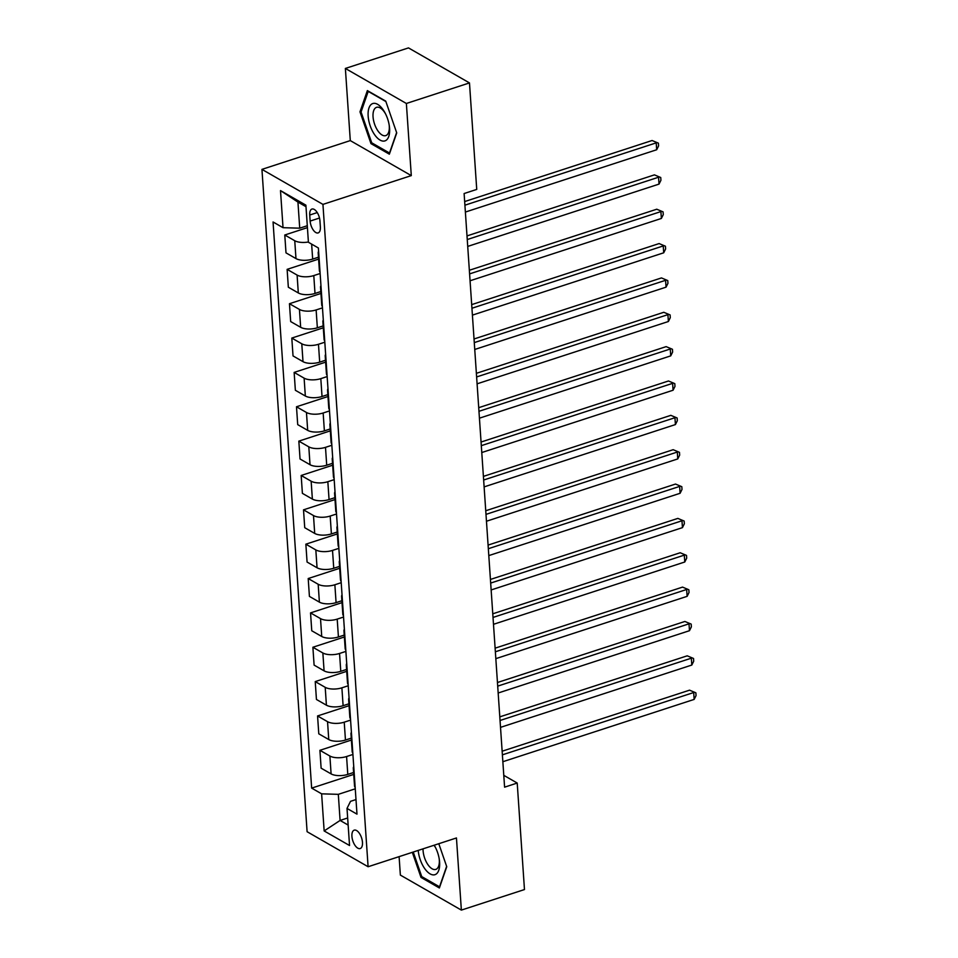 <?xml version="1.0" encoding="UTF-8"?>
<svg xmlns="http://www.w3.org/2000/svg" width="958" height="958" viewBox="0 0 958 958"><rect width="100%" height="100%" fill="white"/><g stroke="black" fill="none" stroke-linecap="round" stroke-linejoin="round"><path stroke-width="1.44" d="M362.471 842.381A9.664 4.61 -108 0 0 354.209 830.155A9.664 4.61 -108 0 0 351.921 836.322A9.664 4.61 -108 0 0 360.196 848.548A9.664 4.61 -108 0 0 362.471 842.381M399.103 856.632L400.36 875.085L461.361 910.1L524.469 889.551L517.212 783.045L503.788 775.345M261.941 169.374L307.099 831.712L368.1 866.739L322.942 204.389L261.941 169.374L350.293 140.598L411.293 175.613L406.372 103.476L345.371 68.449L350.293 140.598M345.371 68.449L408.479 47.9L469.48 82.915L406.372 103.476M469.48 82.915L476.737 189.421L464.115 193.528L504.591 787.165L517.212 783.045M309.733 215.023L310.141 221.07A9.364 4.467 -108 0 0 318.152 232.914A9.364 4.467 -108 0 0 320.367 226.938L319.948 220.891A9.364 4.467 -108 0 0 311.937 209.06A9.364 4.467 -108 0 0 309.733 215.023L317.242 212.58M305.997 206.7L297.938 202.078L299.722 228.184L283.029 227.693L273.054 221.969L311.649 788.111L353.741 774.399M283.029 227.693L280.502 190.594L305.889 205.168L308.416 242.266L318.391 247.99L356.987 814.144L347.012 808.42L349.538 845.519L324.151 830.945L321.625 793.835L311.649 788.111M461.361 910.1L456.451 837.963L368.1 866.739M411.293 175.613L322.942 204.389M347.012 808.42L350.52 801.343L355.993 799.559M347.67 817.976L340.09 820.443L348.149 825.066M307.29 225.717L299.722 228.184M318.487 257.199L312.667 259.091A12.083 4.958 176.1 0 1 295.974 258.588L285.999 252.864L284.777 234.997L307.422 227.633M320.128 273.509L313.793 275.581A12.083 4.958 176.1 0 1 297.1 275.078L287.125 269.354L318.607 259.103M320.822 291.543L315.002 293.447A12.083 4.958 176.1 0 1 298.309 292.944L288.334 287.22L287.125 269.354M322.475 307.865L316.128 309.937A12.083 4.958 176.1 0 1 299.435 309.434L289.46 303.71L320.954 293.447M323.169 325.9L317.349 327.792A12.083 4.958 176.1 0 1 300.656 327.301L290.681 321.577L289.46 303.71M324.81 342.222L318.475 344.281A12.083 4.958 176.1 0 1 301.782 343.79L291.807 338.066L323.301 327.804M325.504 360.256L319.685 362.148A12.083 4.958 176.1 0 1 303.003 361.657L293.028 355.921L291.807 338.066M327.157 376.578L320.81 378.638A12.083 4.958 176.1 0 1 304.117 378.147L294.142 372.411L325.636 362.16M327.852 394.612L322.032 396.504A12.083 4.958 176.1 0 1 305.339 396.001L295.363 390.277L294.142 372.411M329.504 410.922L323.157 412.994A12.083 4.958 176.1 0 1 306.464 412.491L296.489 406.767L327.983 396.516M330.187 428.956L324.379 430.861A12.083 4.958 176.1 0 1 307.686 430.358L297.71 424.634L296.489 406.767M331.839 445.278L325.492 447.35A12.083 4.958 176.1 0 1 308.811 446.847L298.836 441.123L330.318 430.861M332.534 463.313L326.714 465.205A12.083 4.958 176.1 0 1 310.021 464.714L300.046 458.99L298.836 441.123M334.186 479.635L327.84 481.706A12.083 4.958 176.1 0 1 311.146 481.203L301.171 475.479L332.666 465.217M334.881 497.669L329.061 499.561A12.083 4.958 176.1 0 1 312.368 499.07L302.393 493.346L301.171 475.479M336.521 513.991L330.187 516.051A12.083 4.958 176.1 0 1 313.494 515.56L303.518 509.836L335.001 499.573M337.216 532.025L331.396 533.917A12.083 4.958 176.1 0 1 314.703 533.426L304.728 527.69L303.518 509.836M338.869 548.347L332.522 550.407A12.083 4.958 176.1 0 1 315.829 549.916L305.853 544.18L337.348 533.929M339.563 566.382L333.743 568.274A12.083 4.958 176.1 0 1 317.05 567.771L307.075 562.047L305.853 544.18M341.204 582.692L334.869 584.763A12.083 4.958 176.1 0 1 318.176 584.26L308.201 578.536L339.695 568.286M341.898 600.726L336.078 602.63A12.083 4.958 176.1 0 1 319.397 602.127L309.422 596.403L308.201 578.536M343.551 617.048L337.204 619.119A12.083 4.958 176.1 0 1 320.511 618.617L310.536 612.892L342.03 602.63M344.245 635.082L338.425 636.974A12.083 4.958 176.1 0 1 321.732 636.483L311.757 630.759L310.536 612.892M345.898 651.404L339.551 653.464A12.083 4.958 176.1 0 1 322.858 652.973L312.883 647.249L344.377 636.986M346.58 669.438L340.773 671.33A12.083 4.958 176.1 0 1 324.079 670.84L314.104 665.103L312.883 647.249M348.233 685.76L341.886 687.82A12.083 4.958 176.1 0 1 325.205 687.329L315.23 681.593L346.712 671.342M348.928 703.795L343.108 705.687A12.083 4.958 176.1 0 1 326.415 705.184L316.439 699.46L315.23 681.593M350.58 720.105L344.233 722.176A12.083 4.958 176.1 0 1 327.54 721.673L317.565 715.949L349.059 705.699M351.275 738.151L345.455 740.043A12.083 4.958 176.1 0 1 328.762 739.54L318.786 733.816L317.565 715.949M352.915 754.461L346.58 756.533A12.083 4.958 176.1 0 1 329.887 756.03L319.912 750.306L351.394 740.055M353.61 772.495L347.79 774.399A12.083 4.958 176.1 0 1 331.097 773.896L321.122 768.172L319.912 750.306M355.262 788.817L338.318 794.338L340.09 820.443L324.151 830.945M318.822 254.253A12.083 4.958 176.1 0 1 318.188 252.84A12.083 4.958 176.1 0 1 318.619 251.343M308.392 241.991A12.083 4.958 176.1 0 1 294.753 240.721L284.777 234.997M320.032 272.12A12.083 4.958 176.1 0 1 319.397 270.695L318.188 252.84M321.158 288.609A12.083 4.958 176.1 0 1 320.523 287.184A12.083 4.958 176.1 0 1 320.966 285.7M322.379 306.476A12.083 4.958 176.1 0 1 321.744 305.051L320.523 287.184M323.505 322.966A12.083 4.958 176.1 0 1 322.87 321.541A12.083 4.958 176.1 0 1 323.301 320.056M324.714 340.832A12.083 4.958 176.1 0 1 324.091 339.407L322.87 321.541M325.84 357.322A12.083 4.958 176.1 0 1 325.205 355.897A12.083 4.958 176.1 0 1 325.648 354.4M327.061 375.177A12.083 4.958 176.1 0 1 326.427 373.764L325.205 355.897M328.187 391.666A12.083 4.958 176.1 0 1 327.552 390.253A12.083 4.958 176.1 0 1 327.983 388.756M329.408 409.533A12.083 4.958 176.1 0 1 328.774 408.12L327.552 390.253M330.522 426.023A12.083 4.958 176.1 0 1 329.899 424.61A12.083 4.958 176.1 0 1 330.33 423.113M331.743 443.889A12.083 4.958 176.1 0 1 331.109 442.464L329.899 424.61M332.869 460.379A12.083 4.958 176.1 0 1 332.234 458.954A12.083 4.958 176.1 0 1 332.666 457.469M334.091 478.246A12.083 4.958 176.1 0 1 333.456 476.821L332.234 458.954M335.216 494.735A12.083 4.958 176.1 0 1 334.581 493.31A12.083 4.958 176.1 0 1 335.013 491.825M336.426 512.602A12.083 4.958 176.1 0 1 335.791 511.177L334.581 493.31M337.551 529.091A12.083 4.958 176.1 0 1 336.917 527.666A12.083 4.958 176.1 0 1 337.36 526.17M338.773 546.946A12.083 4.958 176.1 0 1 338.138 545.533L336.917 527.666M339.898 563.436A12.083 4.958 176.1 0 1 339.264 562.023A12.083 4.958 176.1 0 1 339.695 560.526M341.108 581.302A12.083 4.958 176.1 0 1 340.485 579.889L339.264 562.023M342.234 597.792A12.083 4.958 176.1 0 1 341.599 596.379A12.083 4.958 176.1 0 1 342.042 594.882M343.455 615.659A12.083 4.958 176.1 0 1 342.82 614.234L341.599 596.379M344.581 632.148A12.083 4.958 176.1 0 1 343.946 630.723A12.083 4.958 176.1 0 1 344.377 629.238M345.802 650.015A12.083 4.958 176.1 0 1 345.167 648.59L343.946 630.723M346.928 666.505A12.083 4.958 176.1 0 1 346.293 665.08A12.083 4.958 176.1 0 1 346.724 663.583M348.137 684.359A12.083 4.958 176.1 0 1 347.503 682.946L346.293 665.08M349.263 700.849A12.083 4.958 176.1 0 1 348.628 699.436A12.083 4.958 176.1 0 1 349.071 697.939M350.484 718.716A12.083 4.958 176.1 0 1 349.85 717.303L348.628 699.436M351.61 735.205A12.083 4.958 176.1 0 1 350.975 733.792A12.083 4.958 176.1 0 1 351.406 732.295M352.819 753.072A12.083 4.958 176.1 0 1 352.185 751.647L350.975 733.792M353.945 769.561A12.083 4.958 176.1 0 1 353.31 768.136A12.083 4.958 176.1 0 1 353.753 766.651M321.625 793.835L338.318 794.338M355.167 787.428A12.083 4.958 176.1 0 1 354.532 786.003L353.31 768.136M297.938 202.078L280.502 190.594M359.98 111.835L370.974 143.628L389.355 154.178L396.732 132.923L385.739 101.129L367.369 90.591L359.98 111.835L361.262 111.415M412.323 852.333L421.005 877.42L439.375 887.97L446.751 866.727L438.8 843.711M372.363 143.173L370.974 143.628M422.394 876.965L421.005 877.42M464.917 205.192L656.206 142.874L656.685 149.747L465.384 212.053M464.666 201.563L652.087 140.515L658.397 143.161L658.589 145.903L656.685 149.747M652.087 140.515L658.397 143.161M467.253 239.536L658.553 177.23L659.02 184.104L467.72 246.41M467.013 235.907L654.434 174.871L660.745 177.517L660.924 180.26L659.02 184.104M654.434 174.871L660.745 177.517M469.6 273.892L660.9 211.586L661.367 218.46L470.067 280.766M469.348 270.264L656.769 209.215L663.08 211.874L663.271 214.616L661.367 218.46M656.769 209.215L663.08 211.874M471.935 308.248L663.235 245.943L663.702 252.804L472.414 315.122M471.695 304.62L659.116 243.572L665.427 246.218L665.606 248.972L663.702 252.804M659.116 243.572L665.427 246.218M474.282 342.605L665.582 280.299L666.05 287.161L474.749 349.466M474.03 338.976L661.463 277.928L667.762 280.574L667.954 283.329L666.05 287.161M661.463 277.928L667.762 280.574M385.272 140.766A19.639 9.364 -108 0 0 389.307 125.845A19.639 9.364 -108 0 0 385.164 113.128A19.639 9.364 -108 0 0 372.446 103.668A19.639 9.364 -108 0 0 370.195 125.821A19.639 9.364 -108 0 0 385.272 140.766M385.571 113.918A14.861 7.089 -108 0 0 376.554 107.332A14.861 7.089 -108 0 0 376.302 107.428A14.861 7.089 -108 0 0 374.506 123.929A14.861 7.089 -108 0 0 385.763 135.605A14.861 7.089 -108 0 0 386.014 135.509A14.861 7.089 -108 0 0 389.164 124.971M396.612 132.587L389.511 153.017L371.716 142.802L361.058 112.002L368.207 91.405L385.882 101.548M418.215 850.405A19.639 9.364 -108 0 0 430.274 873.971A19.639 9.364 -108 0 0 439.602 862.164A19.639 9.364 -108 0 0 439.327 859.637A19.639 9.364 -108 0 0 435.195 846.932A19.639 9.364 -108 0 0 434.214 845.195M423.029 848.848A14.861 7.089 -108 0 0 423.077 850.608A14.861 7.089 -108 0 0 435.794 869.397A14.861 7.089 -108 0 0 439.303 859.925A14.861 7.089 -108 0 0 439.195 858.763M446.632 866.379L439.542 886.821L421.736 876.594L413.245 852.033M435.603 847.722A14.861 7.089 -108 0 0 434.01 845.267M476.629 376.949L667.918 314.643L668.385 321.517L477.096 383.823M476.377 373.321L663.798 312.284L670.109 314.931L670.289 317.673L668.385 321.517M663.798 312.284L670.109 314.931M478.964 411.305L670.265 348.999L670.732 355.873L479.431 418.179M478.713 407.677L666.145 346.628L672.444 349.287L672.636 352.029L670.732 355.873M666.145 346.628L672.444 349.287M481.311 445.662L672.6 383.356L673.079 390.229L481.778 452.535M481.06 442.033L668.48 380.985L674.791 383.631L674.983 386.385L673.079 390.229M668.48 380.985L674.791 383.631M483.646 480.018L674.947 417.712L675.414 424.574L484.113 486.892M483.407 476.389L670.828 415.341L677.138 417.987L677.318 420.742L675.414 424.574M670.828 415.341L677.138 417.987M485.993 514.374L677.294 452.056L677.761 458.93L486.46 521.236M485.742 510.746L673.163 449.697L679.473 452.344L679.665 455.098L677.761 458.93M673.163 449.697L679.473 452.344M488.329 548.718L679.629 486.413L680.096 493.286L488.808 555.592M488.089 545.09L675.51 484.053L681.821 486.7L682 489.442L680.096 493.286M675.51 484.053L681.821 486.7M490.676 583.075L681.976 520.769L682.443 527.642L491.143 589.948M490.424 579.446L677.857 518.398L684.156 521.056L684.347 523.798L682.443 527.642M677.857 518.398L684.156 521.056M493.023 617.431L684.311 555.125L684.778 561.999L493.49 624.305M492.771 613.803L680.192 552.754L686.503 555.4L686.694 558.155L684.778 561.999M680.192 552.754L686.503 555.4M495.358 651.787L686.658 589.481L687.125 596.343L495.825 658.649M495.118 648.159L682.539 587.11L688.838 589.757L689.03 592.511L687.125 596.343M682.539 587.11L688.838 589.757M497.705 686.132L689.006 623.826L689.473 630.699L498.172 693.005M497.453 682.515L684.874 621.467L691.185 624.113L691.377 626.855L689.473 630.699M684.874 621.467L691.185 624.113M500.04 720.488L691.341 658.182L691.808 665.056L500.507 727.361M499.801 716.859L687.221 655.823L693.532 658.469L693.712 661.212L691.808 665.056M687.221 655.823L693.532 658.469M502.387 754.844L693.688 692.538L694.155 699.412L502.854 761.718M502.136 751.216L689.556 690.167L695.867 692.826L696.059 695.568L694.155 699.412M689.556 690.167L695.867 692.826M312.667 259.091L311.637 244.122M315.002 293.447L313.793 275.581M317.349 327.792L316.128 309.937M319.685 362.148L318.475 344.281M322.032 396.504L320.81 378.638M324.379 430.861L323.157 412.994M326.714 465.205L325.492 447.35M329.061 499.561L327.84 481.706M331.396 533.917L330.187 516.051M333.743 568.274L332.522 550.407M336.078 602.63L334.869 584.763M338.425 636.974L337.204 619.119M340.773 671.33L339.551 653.464M343.108 705.687L341.886 687.82M345.455 740.043L344.233 722.176M347.79 774.399L346.58 756.533M295.974 258.588L294.753 240.721M298.309 292.944L297.1 275.078M300.656 327.301L299.435 309.434M303.003 361.657L301.782 343.79M305.339 396.001L304.117 378.147M307.686 430.358L306.464 412.491M310.021 464.714L308.811 446.847M312.368 499.07L311.146 481.203M314.703 533.426L313.494 515.56M317.05 567.771L315.829 549.916M319.397 602.127L318.176 584.26M321.732 636.483L320.511 618.617M324.079 670.84L322.858 652.973M326.415 705.184L325.205 687.329M328.762 739.54L327.54 721.673M331.097 773.896L329.887 756.03M319.493 218.029L310.141 221.07"/></g></svg>
